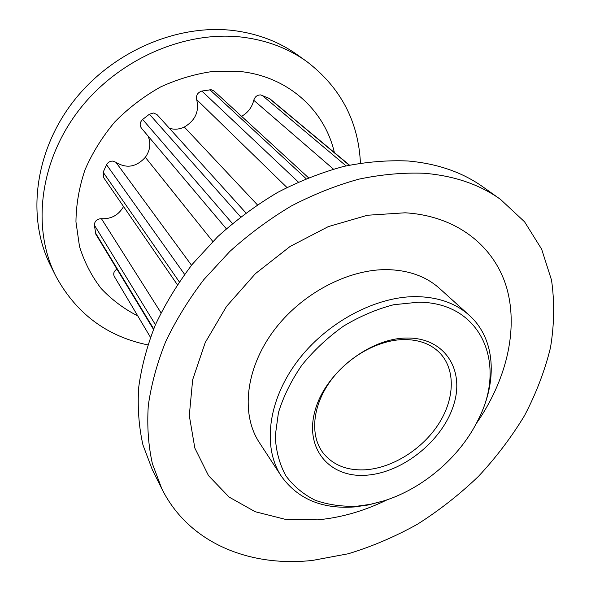 <?xml version="1.0" encoding="UTF-8"?>
<svg xmlns="http://www.w3.org/2000/svg" width="591" height="591" viewBox="0 0 591 591"><rect width="100%" height="100%" fill="white"/><g stroke="black" fill="none" stroke-linecap="round" stroke-linejoin="round"><path stroke-width="0.89" d="M137.762 315.919C123.977 308.886 111.758 299.726 101.105 288.445C91.575 276.056 84.373 262.086 79.504 246.536L75.951 221.832C76.136 204.552 79.157 187.199 85.015 169.765C92.477 152.641 102.428 136.661 114.876 121.835C128.55 108.005 143.805 96.363 160.649 86.921C178.068 78.958 195.835 73.749 213.949 71.289L240.382 71.518C288.615 76.704 324.858 110.628 334.358 152.515M147.787 344.885C106.712 336.405 76.017 313.407 55.709 275.901C31.825 228.577 39.213 161.661 78.972 110.125C118.665 58.605 186.254 29.749 243.839 37.359C267.686 40.587 288.607 48.602 306.596 61.405C340.49 87.298 358.434 121.192 360.429 163.086M55.709 275.901L50.464 265.381C26.839 218.552 33.983 152.611 72.959 101.97C111.876 51.343 178.275 23.108 235.055 30.739C258.562 33.975 279.218 41.924 297.022 54.586L306.596 61.405M418.325 302.208L393.709 304.727C376.63 309.145 359.889 316.288 343.504 326.143C327.776 337.38 313.887 350.389 301.846 365.186C291.223 380.626 283.421 396.435 278.442 412.621L275.243 436.003C275.953 450.852 279.491 464.112 285.852 475.785C293.646 486.275 303.508 494.46 315.424 500.341C328.227 504.795 342.063 506.753 356.934 506.221L370.269 504.345L383.722 500.895C422.764 488.838 459.887 457.094 477.868 420.408C507.351 364.817 482.012 302.178 418.325 302.208M383.722 500.895L368.06 505.01L354.334 506.945C322.043 509.25 297.687 498.974 281.279 476.124C262.507 447.786 267.627 401.259 296.941 361.84C326.188 322.427 376.179 295.825 417.394 296.638C438.773 297.236 456.075 303.478 469.32 315.358C495.465 338.732 497.762 380.848 478.71 418.701L477.868 420.408M407.546 338.03C445.466 337.823 465.339 370.786 453.275 406.12C441.728 441.492 402.353 472.837 366.265 475.216C330.074 478.112 304.491 449.337 314.87 411.27C324.688 373.209 369.781 337.668 407.546 338.03M365.482 469.786C392.638 467.969 422.462 449.116 438.677 423.873C454.893 398.666 455.824 369.02 439.335 352.465C430.684 343.977 419.078 339.67 404.532 339.552C378.572 339.603 347.811 356.742 330.17 381.394C312.491 406.039 309.92 434.969 322.597 452.27C332.46 464.94 346.747 470.776 365.482 469.786M304.062 127.309L349.473 165.125M241.586 116.316C247.939 112.704 251.995 107.363 253.761 100.285C254.898 96.71 257.211 94.922 260.705 94.915L269.688 98.631L349.407 165.14M169.366 128.254C174.33 129.798 179.317 129.399 184.318 127.035C195.311 120.505 199.433 111.359 196.677 99.606C195.894 95.365 197.623 92.506 201.863 91.051L211.142 89.714L214.023 90.999L308.443 177.706M226.309 228.754L141.441 128.181C139.417 125.166 139.816 122.256 142.638 119.448L149.42 114.211L153.653 113.007L157.117 114.706L245.908 212.886M177.33 284.677L103.61 177.566L103.152 172.247L106.55 164.734C107.939 162.281 110.029 161.07 112.822 161.099L115.91 162.281C126.474 168.804 136.285 167.15 145.342 157.302C150.18 150.38 151.089 143.295 148.068 136.041M153.483 329.379L95.86 234.265L94.353 225.09C94.634 221.182 96.872 219.047 101.068 218.685L101.445 218.714C111.263 219.15 118.636 215.094 123.556 206.547M150.432 337.247L114.27 276.381C113.029 273.537 113.93 271.114 116.966 269.097M161.868 488.875L152.375 469.838L142.97 445.001C138.892 427.005 137.452 407.908 138.656 387.696C141.434 367.063 146.989 346.163 155.322 324.998C165.207 303.959 177.588 283.643 192.474 264.066L217.687 236.681C236.326 219.845 256.295 205.092 277.6 192.437C299.364 181.164 321.401 172.491 343.711 166.426C365.859 161.912 387.253 160.102 407.893 160.981C437.384 163.589 462.472 172.276 483.15 187.044L500.481 199.374L524.572 221.81L541.637 249.158L551.521 280.097C554.668 302.053 554.314 324.592 550.472 347.722C544.776 370.838 536.126 393.473 524.52 415.621C511.429 437.229 496.056 457.5 478.407 476.427C459.665 494.379 439.401 510.284 417.608 524.136C395.18 536.658 372.071 546.527 348.298 553.752L312.624 560.408C249.498 567.375 188.825 543.077 161.868 488.875L152.404 463.78C148.334 445.562 146.96 426.192 148.282 405.655C151.23 384.675 157.007 363.391 165.62 341.805C175.822 320.329 188.581 299.578 203.888 279.543L229.788 251.493C248.914 234.221 269.393 219.069 291.208 206.045C313.489 194.432 336.02 185.471 358.796 179.169C381.394 174.448 403.202 172.483 424.205 173.266C454.191 175.771 479.619 184.473 500.481 199.374M387.312 499.72C364.396 510.971 341.14 517.686 317.544 519.851L285.143 519.29L255.149 511.71L229.094 497.068L208.512 475.637L194.845 448.096L189.29 415.584L192.666 379.732L205.217 342.573L226.516 306.419L255.415 273.655L290.107 246.469L328.293 226.619L367.454 215.25L405.123 212.797C457.515 215.907 495.14 246.935 506.96 288.814C518.558 330.967 505.77 381.483 476.147 423.769M281.279 476.124L259.36 442.6C240.847 414.623 245.287 369.397 273.145 331.492C300.937 293.579 348.912 268.388 388.9 269.666C409.644 270.493 426.547 276.773 439.615 288.497L469.32 315.358M261.961 95.203L346.067 165.872M115.91 162.281L191.521 265.263M101.445 218.714L160.996 312.802M95.217 232.485L153.69 328.877M94.353 225.09L155.44 324.732M103.152 172.247L179.258 281.826M106.55 164.734L184.569 274.335M145.342 157.302L212.812 241.453M142.638 119.448L232.418 223.509M149.42 114.211L240.618 216.904M184.318 127.035L257.366 204.811M196.677 99.606L286.938 187.473M201.863 91.051L298.307 182.021M209.857 89.736L306.101 178.659M253.761 100.285L333.42 169.122M268.691 98.003L349.185 165.184"/></g></svg>
